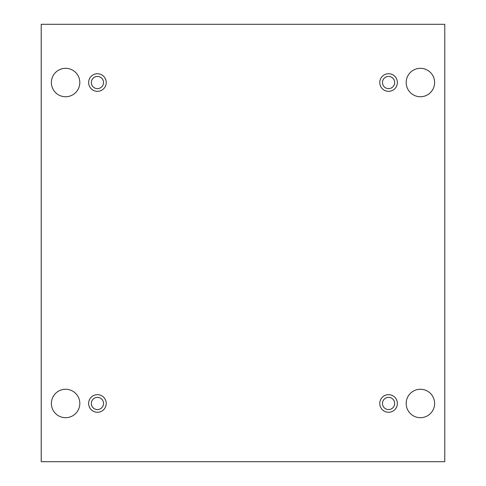 <?xml version="1.0" encoding="UTF-8"?>
<svg xmlns="http://www.w3.org/2000/svg" width="486" height="486" viewBox="0 0 486 486"><rect width="100%" height="100%" fill="white"/><g stroke="black" fill="none" stroke-linecap="round" stroke-linejoin="round"><path stroke-width="0.36" stroke-dasharray="2.43 1.82" d="M444.775 24.3L41.225 24.3L41.225 461.7L444.775 461.7L444.775 24.3M434.618 403.471A14.222 14.222 0 0 0 413.288 391.157A14.222 14.222 0 0 0 413.288 415.785A14.222 14.222 0 0 0 434.618 403.471M79.819 403.471A14.222 14.222 0 0 0 58.49 391.157A14.222 14.222 0 0 0 58.49 415.785A14.222 14.222 0 0 0 79.819 403.471M434.618 82.529A14.222 14.222 0 0 0 413.288 70.215A14.222 14.222 0 0 0 413.288 94.843A14.222 14.222 0 0 0 434.618 82.529M79.819 82.529A14.222 14.222 0 0 0 58.49 70.215A14.222 14.222 0 0 0 58.49 94.843A14.222 14.222 0 0 0 79.819 82.529M103.518 82.529A6.093 6.093 0 0 0 94.381 77.25A6.093 6.093 0 0 0 94.381 87.808A6.093 6.093 0 0 0 103.518 82.529M394.668 82.529A6.093 6.093 0 0 0 385.526 77.25A6.093 6.093 0 0 0 385.526 87.808A6.093 6.093 0 0 0 394.668 82.529M394.668 403.471A6.093 6.093 0 0 0 385.526 398.192A6.093 6.093 0 0 0 385.526 408.75A6.093 6.093 0 0 0 394.668 403.471M103.518 403.471A6.093 6.093 0 0 0 94.381 398.192A6.093 6.093 0 0 0 94.381 408.75A6.093 6.093 0 0 0 103.518 403.471M97.425 412.274A8.803 8.803 0 0 0 105.049 399.067A8.803 8.803 0 0 0 89.801 399.067A8.803 8.803 0 0 0 97.425 412.274M388.575 412.274A8.803 8.803 0 0 0 396.199 399.067A8.803 8.803 0 0 0 380.951 399.067A8.803 8.803 0 0 0 388.575 412.274M388.575 91.332A8.803 8.803 0 0 0 396.199 78.131A8.803 8.803 0 0 0 380.951 78.131A8.803 8.803 0 0 0 388.575 91.332M97.425 91.332A8.803 8.803 0 0 0 105.049 78.131A8.803 8.803 0 0 0 89.801 78.131A8.803 8.803 0 0 0 97.425 91.332"/><path stroke-width="0.73" d="M444.775 24.3L41.225 24.3L41.225 461.7L444.775 461.7L444.775 24.3M434.618 403.471A14.222 14.222 0 0 0 413.288 391.157A14.222 14.222 0 0 0 413.288 415.785A14.222 14.222 0 0 0 434.618 403.471M79.819 403.471A14.222 14.222 0 0 0 58.49 391.157A14.222 14.222 0 0 0 58.49 415.785A14.222 14.222 0 0 0 79.819 403.471M434.618 82.529A14.222 14.222 0 0 0 413.288 70.215A14.222 14.222 0 0 0 413.288 94.843A14.222 14.222 0 0 0 434.618 82.529M79.819 82.529A14.222 14.222 0 0 0 58.49 70.215A14.222 14.222 0 0 0 58.49 94.843A14.222 14.222 0 0 0 79.819 82.529M97.425 91.332A8.803 8.803 0 0 1 89.801 78.131A8.803 8.803 0 0 1 105.049 78.131A8.803 8.803 0 0 1 97.425 91.332M388.575 91.332A8.803 8.803 0 0 1 380.951 78.131A8.803 8.803 0 0 1 396.199 78.131A8.803 8.803 0 0 1 388.575 91.332M388.575 412.274A8.803 8.803 0 0 1 380.951 399.067A8.803 8.803 0 0 1 396.199 399.067A8.803 8.803 0 0 1 388.575 412.274M97.425 412.274A8.803 8.803 0 0 1 89.801 399.067A8.803 8.803 0 0 1 105.049 399.067A8.803 8.803 0 0 1 97.425 412.274M103.518 403.471A6.093 6.093 0 0 1 97.425 409.564A6.093 6.093 0 0 1 91.332 403.471A6.093 6.093 0 0 1 97.425 397.378A6.093 6.093 0 0 1 103.518 403.471M394.668 403.471A6.093 6.093 0 0 1 388.575 409.564A6.093 6.093 0 0 1 382.482 403.471A6.093 6.093 0 0 1 388.575 397.378A6.093 6.093 0 0 1 394.668 403.471M394.668 82.529A6.093 6.093 0 0 1 388.575 88.622A6.093 6.093 0 0 1 382.482 82.529A6.093 6.093 0 0 1 388.575 76.436A6.093 6.093 0 0 1 394.668 82.529M103.518 82.529A6.093 6.093 0 0 1 97.425 88.622A6.093 6.093 0 0 1 91.332 82.529A6.093 6.093 0 0 1 97.425 76.436A6.093 6.093 0 0 1 103.518 82.529"/></g></svg>
